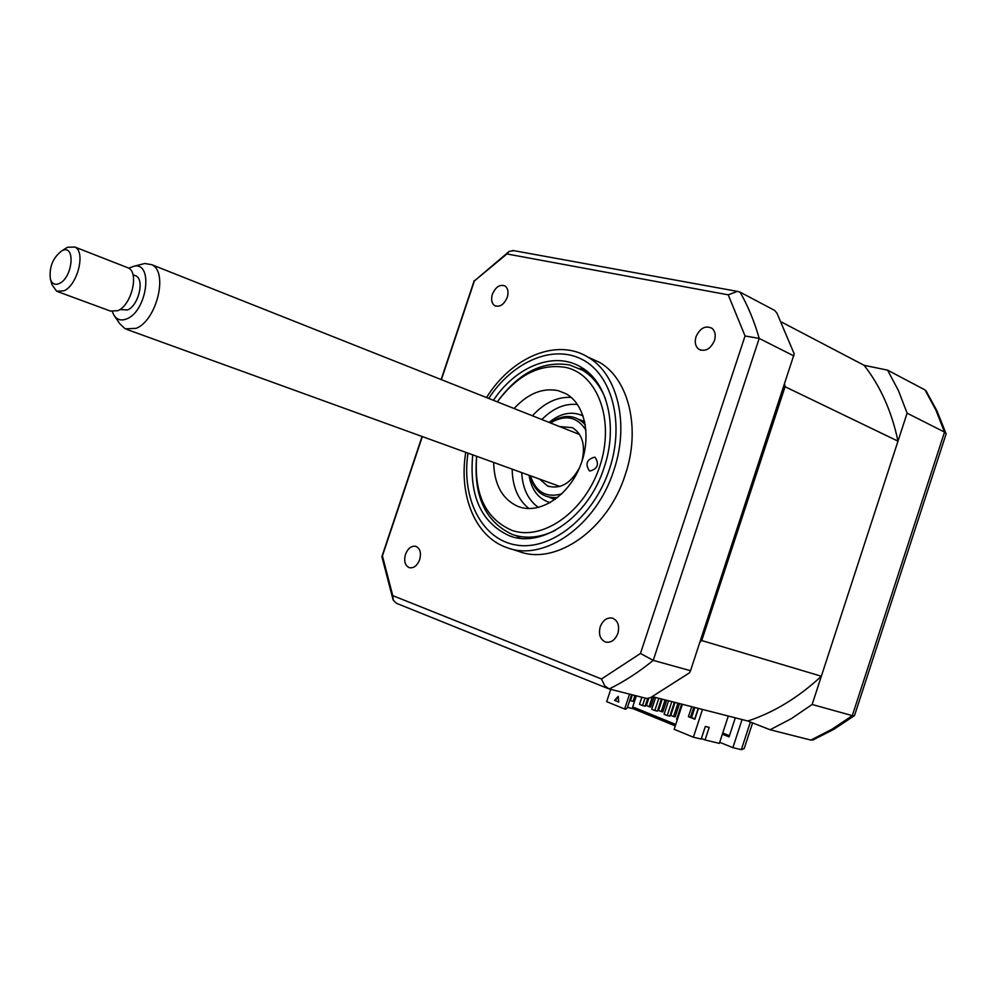 <?xml version="1.0" encoding="UTF-8"?>
<svg xmlns="http://www.w3.org/2000/svg" width="996" height="996" viewBox="0 0 996 996"><rect width="100%" height="100%" fill="white"/><g stroke="black" fill="none" stroke-linecap="round" stroke-linejoin="round"><path stroke-width="1.49" d="M492.385 294.243C490.879 299.535 491.651 303.332 494.701 305.635C499.805 307.465 503.988 304.689 507.25 297.343C508.744 292.102 508.01 288.317 505.034 286.001C499.892 284.084 495.672 286.836 492.385 294.243M696.017 336.735C694.461 342.188 695.357 346.334 698.682 349.16C705.168 352.074 710.434 349.21 714.468 340.582C716 335.216 715.165 331.12 711.966 328.282C705.417 325.194 700.101 328.008 696.017 336.735M600.215 626.82C598.347 634.601 600.202 639.693 605.792 642.121C611.158 642.918 615.192 640.005 617.881 633.394C619.724 625.725 617.943 620.645 612.515 618.155C607.062 617.221 602.954 620.11 600.215 626.82M405.472 554.361C403.729 561.196 405.036 565.641 409.406 567.708C413.813 568.367 417.237 565.678 419.69 559.64C421.42 552.867 420.138 548.435 415.855 546.331C411.41 545.596 407.949 548.273 405.472 554.361M509.641 548.497L518.891 551.435C555.693 565.828 608.008 529.772 625.251 474.768C640.963 428.878 628.924 379.526 599.791 362.507L587.565 356.917M465.755 452.321C458.496 495.697 475.478 537.218 507.163 547.713C543.978 562.118 596.43 525.751 613.81 470.386C629.634 424.184 617.669 374.558 588.549 357.514C557.387 337.52 511.844 356.817 486.521 397.566M472.739 454.861C468.979 495.697 481.143 522.651 509.255 535.736C541.936 549.008 588.698 516.712 604.136 467.522C618.23 426.413 607.46 382.19 581.303 367.325C554.61 350.692 516.003 366.192 493.431 400.305M516.551 535.848L520.323 538.263M584.453 369.404L579.772 368.682M690.527 670.719L794.21 353.891L776.955 313.142L774.602 310.391L740.04 292.114C748.008 306.033 754.395 321.471 759.189 338.416L653.239 660.373C638.971 672.001 624.293 681.525 609.191 688.971L646.914 698.52L650.475 697.673L689.481 672.823L690.527 670.719L653.239 660.373L640.465 653.476L601.484 678.986L604.746 685.833L609.191 688.971M793.887 355.945L759.189 338.416L745.045 335.963L640.465 653.476M601.484 678.986L392.76 595.633L382.414 555.905L422.329 436.584M608.357 688.684L396.533 603.327L393.296 600.227L392.76 595.633M392.972 599.355L381.941 556.913L382.414 555.905M441.377 379.65L474.395 280.947L506.914 253.955L728.225 294.828L737.401 291.38L740.04 292.114M513.973 250.681L509.242 251.366L474.395 280.947M509.242 251.366L506.914 253.955M728.225 294.828L745.045 335.963M821.351 676.234C798.481 697.486 773.954 712.414 747.797 721.017L770.12 729.757L791.496 718.552L812.138 704.483L907.107 413.178L898.479 390.669L887.573 370.139L864.13 365.32C880.476 386.274 891.769 411.56 897.994 441.166L821.351 676.234L701.732 640.54L699.827 642.383M887.573 370.139L924.973 389.909L927.052 392.461M907.107 413.178L944.519 432.09L946.188 433.708L945.839 434.766M812.138 704.483L852.302 715.638L854.145 715.825L854.742 714.879M719.697 742.294L732.869 747.66L741.335 749.664L750.374 722.025M732.869 747.66L742.07 719.56M729.458 735.695L722.747 732.994M735.309 717.83L729.072 736.891L722.361 734.189M770.12 729.757L810.869 740.09L814.106 739.493M744.846 746.589L744.224 748.469L741.335 749.664M476.686 456.28C473.847 494.116 485.575 518.804 511.882 530.345C542.733 541.401 585.013 511.645 599.779 466.265C615.005 421.034 598.086 374.521 566.027 367.474C540.529 363.179 517.634 374.645 497.328 401.861M497.303 401.849C518.518 372.815 542.633 360.527 569.637 364.972L582.585 370.238C592.67 376.364 600.289 385.863 605.444 398.736M555.457 530.27C540.579 537.628 526.498 539.122 513.214 534.752L512.33 534.441C485.139 521.78 473.249 495.722 476.661 456.28M594.5 457.189C586.756 459.442 585.025 463.974 589.333 470.784L589.931 471.008C597.662 468.83 599.405 464.31 595.185 457.45L594.5 457.189M514.11 408.509C528.005 393.482 542.745 387.531 558.308 390.681L565.877 393.694C585.262 404.214 592.047 437.481 579.971 466.651C568.131 495.933 540.405 514.011 519.638 507.026L517.708 506.329C502.245 499.12 494.228 484.492 493.655 462.443M528.926 508.545C518.069 499.83 512.479 486.708 512.156 469.153M532.412 415.78C544.314 402.832 557.225 396.694 571.144 397.379M588.15 372.317L584.963 371.271M641.847 697.237L639.519 704.321L642.557 705.554L645.022 698.047M647.736 698.333L645.159 706.189L642.557 705.554M655.605 697.474L651.733 709.264L654.808 710.509L658.829 698.296M661.406 698.955L657.397 711.144L654.808 710.509M668.528 700.773L664.095 714.269L667.22 715.526L671.79 701.607M674.367 702.267L669.81 716.161L667.22 715.526M681.625 704.11L676.62 719.336L677.342 719.622M634.975 695.494L633.058 701.308L630.456 700.649L632.373 694.835M629.746 700.362L630.456 700.649M694.872 707.496L691.56 717.606M694.76 718.888L698.221 708.355M897.994 441.166L785.072 386.709L701.732 640.54M784.611 384.207L785.072 386.709M864.13 365.32L781.723 322.169M728.3 716.037L719.349 743.365L705.068 739.978L709.177 727.404L705.317 726.458L701.196 739.057L693.39 737.214L702.491 709.451M682.372 704.309L674.155 729.321L693.39 737.214M677.965 703.176L673.582 716.522L675.114 716.896L679.496 703.574M673.582 716.522L670.794 715.402L675.051 702.441M665.104 699.889L661.269 711.555L662.801 711.928L666.635 700.288M661.269 711.555L658.518 710.447L662.228 699.167M649.18 706.438L650.649 707.023L653.936 697.038M652.38 696.714L649.118 706.65L650.649 707.023M649.118 706.65L646.404 705.554L648.857 698.059M636.344 695.843L632.709 706.899L633.219 708.729L627.455 707.309M675.761 724.441L632.709 706.899M631.626 694.648L627.256 707.919L625.675 709.264L624.629 709.015L629.534 694.125M610.747 689.357L606.689 701.657L624.629 709.015M618.23 696.366L618.728 702.056L614.544 700.35L618.23 696.366M618.279 697.001L615.067 700.487L618.715 701.968M675.276 725.897L633.219 708.729M701.383 738.472L705.068 739.978M747.797 721.017L652.467 696.665M698.445 708.417L694.884 719.249L688.435 716.672L691.71 706.699M694.971 718.975L690.527 717.182L693.789 707.222M690.527 717.182L688.435 716.672M539.608 479.101L547.501 485.936C560.101 489.683 570.795 483.57 579.585 467.597M585.997 430.21C577.207 416.664 565.367 414.249 550.464 422.939M550.004 422.765C563.649 413.763 575.427 414.448 585.337 424.819M530.432 475.777C535.811 492.124 546.269 498.162 561.806 493.867M557.735 497.465C543.455 498.635 534.192 491.352 529.959 475.602M581.838 461.671C585.71 445.548 582.585 434.219 572.463 427.67L559.515 426.537M584.739 421.694L579.124 419.478M541.849 419.528C553.017 408.236 564.906 403.231 577.506 404.488M538.388 507.45C528.141 500.054 522.589 488.438 521.705 472.614M549.555 497.34L553.303 498.896M141.594 264.314L144.818 263.504L151.803 264.712C168.511 271.883 156.721 320.438 136.203 328.331L125.235 328.854L119.844 323.825L114.665 316.255M112.349 311.661L113.905 315.147C117.042 319.953 121.437 321.135 127.102 318.72C147.147 310.715 153.508 262.035 134.161 266.181L128.733 268.185M119.831 309.569L127.6 309.943C138.556 305.585 144.806 279.59 135.842 275.867L134.634 275.394M64.578 249.075L67.429 247.294L74.899 247.045C85.88 251.652 77.626 285.043 64.03 290.795L56.685 291.268L52.004 284.794L50.373 279.005C51.979 283.91 54.979 285.391 59.387 283.474C73.082 277.361 75.671 243.348 61.976 250.793L61.702 250.93C52.813 257.839 49.041 267.202 50.373 279.005M57.868 291.704L110.432 311.063L117.852 310.69C131.534 305.224 139.428 272.593 128.272 267.924L126.741 267.314M467.983 453.13C461.148 498.249 481.641 539.583 516.389 545.073C550.975 551.025 593.765 517.173 609.49 469.066C624.841 423.126 612.03 374.807 582.386 359.556C552.842 343.944 512.517 361.76 488.725 398.437M810.869 740.09L831.959 729.259L852.302 715.638L944.519 432.09L935.867 410.053L924.973 389.909M549.082 422.391C560.736 412.979 572.09 410.825 583.146 415.942M550.203 502.644C538.562 499.145 531.503 490.02 529.025 475.266M495.859 306.158L494.701 305.635M700.96 350.243L698.682 349.16M599.791 362.507L588.549 357.514M512.019 536.632L509.255 535.736M381.991 556.316L422.08 436.485M441.128 379.551L474.258 280.511M512.666 250.444L737.401 291.38M744.224 748.469L752.59 722.897M812.724 740.103L833.826 729.333L854.145 715.825M854.481 715.676L946.188 433.708M945.789 432.974L936.962 410.838L925.857 390.557M589.956 471.008L589.333 470.784M520.522 507.288L517.708 506.329M588.897 372.99L582.585 370.238M549.456 486.633L547.501 485.936M555.233 499.382L551.348 498.187M151.803 264.712L579.66 434.53M134.161 266.181L144.818 263.504M135.842 275.867L132.978 274.747M74.899 247.045L128.272 267.924M61.976 250.793L67.429 247.294M126.928 329.464L559.889 486.459"/></g></svg>
